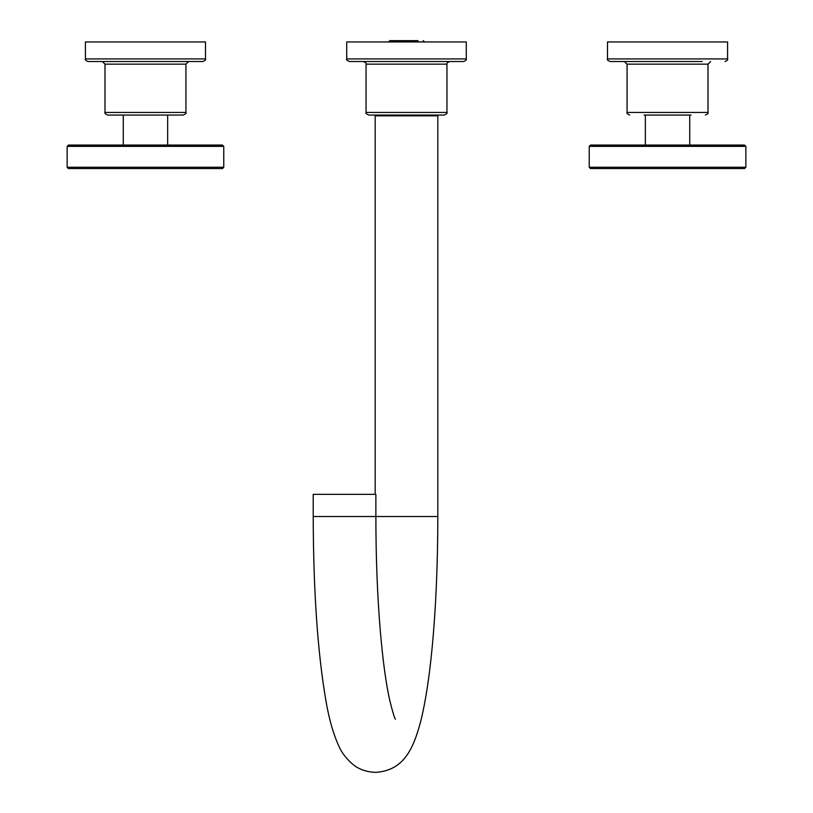 <?xml version="1.0" encoding="UTF-8"?>
<svg xmlns="http://www.w3.org/2000/svg" width="813" height="813" viewBox="0 0 813 813"><rect width="100%" height="100%" fill="white"/><g stroke="black" fill="none" stroke-linecap="round" stroke-linejoin="round"><path stroke-width="1.22" d="M439.721 115.05L368.645 115.05C366.246 113.942 365.372 113.068 366.043 112.438L446.957 112.438C447.668 113.007 446.804 113.871 444.355 115.05L439.721 115.05M373.279 115.05L379.742 115.05M433.258 115.05L444.355 115.05M456.672 61.534L349.336 61.534C346.927 60.426 346.053 59.562 346.724 58.922L466.276 58.922C466.947 59.562 466.073 60.426 463.664 61.534L456.672 61.534M356.328 61.534L381.439 61.534M431.561 61.534L463.664 61.534M466.276 58.922L466.276 41.951L346.724 41.951L346.724 58.922M607.504 58.922L727.584 58.922L727.584 41.951L607.504 41.951L607.504 58.922C606.833 59.562 607.707 60.426 610.116 61.534L702.259 61.534M617.138 61.534L632.819 61.534M691.04 115.05L644.048 115.05M205.496 58.922L205.496 41.951L85.416 41.951L85.416 58.922C84.755 59.562 85.629 60.426 88.028 61.534L202.884 61.534C205.293 60.426 206.167 59.562 205.496 58.922L85.416 58.922M188.535 61.534L185.923 64.146L104.999 64.146L102.387 61.534L110.741 61.534M183.311 115.05L107.611 115.05C105.202 113.942 104.328 113.068 104.999 112.438L185.923 112.438C186.584 113.068 185.71 113.942 183.311 115.05M313.218 516.529L313.218 494.345L375.87 494.345L375.87 516.529L437.821 516.529C437.79 564.171 435.89 607.839 432.15 647.534C429.366 676.873 425.656 701.05 421.032 720.054C413.817 747.675 404.457 770.633 375.525 772.35C366.368 771.974 358.787 769.301 352.791 764.322C346.104 758.438 341.48 752.411 338.93 746.253C333.31 734.119 328.93 718.641 325.769 699.82C317.578 651.711 313.391 590.604 313.218 516.529L375.87 516.529C375.901 558.074 377.405 596.457 380.362 631.66C382.842 660.268 385.921 682.961 389.61 699.749C392.577 711.842 394.518 718.326 395.453 719.21M437.821 516.529L437.821 115.832L375.179 115.832L375.179 494.345M418.034 40.65L389.854 40.65L388.523 41.951M689.729 145.07L689.729 115.05M645.349 145.07L645.349 115.05M745.856 146.37L744.545 145.07L590.533 145.07L589.232 146.37L589.232 167.254L745.856 167.254L745.856 146.37L589.232 146.37M745.856 167.254L744.545 168.565L590.533 168.565L589.232 167.254M167.651 145.07L167.651 115.05M123.271 145.07L123.271 115.05M223.768 146.37L222.467 145.07L68.455 145.07L67.144 146.37L67.144 167.254L223.768 167.254L223.768 146.37L67.144 146.37M223.768 167.254L222.467 168.565L68.455 168.565L67.144 167.254M446.957 112.438L446.957 64.146L366.043 64.146L366.043 112.438M710.613 61.534L708.001 64.146L627.077 64.146L624.465 61.534M708.001 64.146L708.001 112.438L627.077 112.438C626.417 113.068 627.29 113.942 629.689 115.05M424.477 41.951L388.563 41.727M446.957 64.146C446.296 63.505 447.17 62.642 449.569 61.534M366.043 64.146C366.704 63.505 365.83 62.642 363.431 61.534M727.584 58.922C728.245 59.562 727.371 60.426 724.972 61.534M627.077 64.146L627.077 112.438M708.001 112.438C708.672 113.068 707.798 113.942 705.389 115.05M104.999 64.146L104.999 112.438M185.923 64.146L185.923 112.438M424.437 41.727L423.146 40.65M430.91 115.832L430.91 115.05M382.09 115.832L382.09 115.05"/></g></svg>

